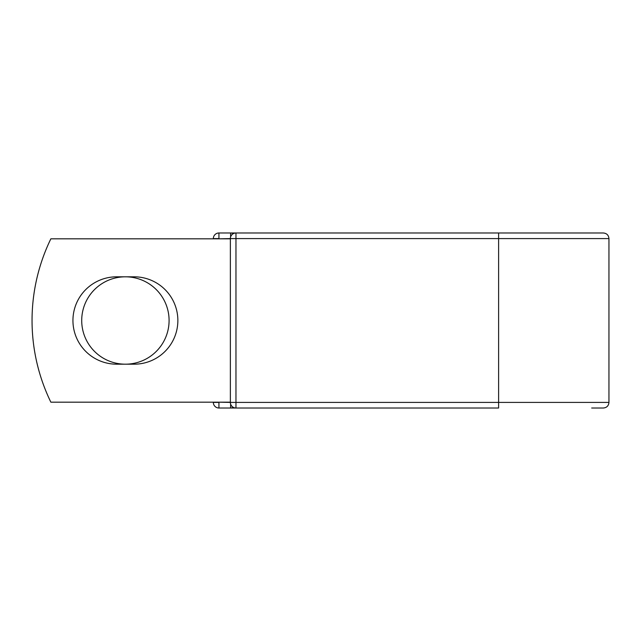 <?xml version="1.0" encoding="UTF-8"?>
<svg xmlns="http://www.w3.org/2000/svg" width="641" height="641" viewBox="0 0 641 641"><rect width="100%" height="100%" fill="white"/><g stroke="black" fill="none" stroke-linecap="round" stroke-linejoin="round"><path stroke-width="0.96" d="M72.938 320.5A43.684 43.684 0 0 0 116.622 364.184L134.177 364.184A43.684 43.684 0 0 0 177.861 320.5A43.684 43.684 0 0 0 134.177 276.816L116.622 276.816A43.684 43.684 0 0 0 72.938 320.5M81.711 320.5A43.684 43.684 0 0 1 125.396 276.816A43.684 43.684 0 0 1 169.088 320.5A43.684 43.684 0 0 1 125.396 364.184A43.684 43.684 0 0 1 81.711 320.5M498.61 232.987L235.968 232.987L235.968 238.588L608.95 238.588C608.621 235.183 606.755 233.316 603.349 232.987L498.61 232.987L498.61 408.013L218.934 408.013A5.601 5.601 0 0 1 213.333 402.412L213.333 402.179M213.333 238.821L213.333 238.588A5.601 5.601 0 0 1 218.934 232.987L230.608 232.987A5.601 5.601 0 0 1 233.292 233.669A5.601 5.601 0 0 0 230.608 232.987L235.968 232.987A5.601 5.601 0 0 0 230.367 238.588L218.934 238.821M591.683 408.013L603.349 408.013C606.755 407.684 608.621 405.817 608.95 402.412L608.95 238.588M218.934 402.179L230.367 402.412L230.367 238.588A5.601 5.601 0 0 1 235.968 232.987M230.367 402.179L50.863 402.179A186.699 186.699 0 0 1 50.863 238.821L230.367 238.821M230.608 408.013A5.601 5.601 0 0 0 233.292 407.331A5.601 5.601 0 0 1 230.608 408.013L230.608 404.014M230.367 402.412A5.601 5.601 0 0 0 235.968 408.013L235.968 402.412L230.367 402.412M213.333 238.588A5.601 5.601 0 0 1 218.934 232.987L218.934 238.588L213.333 238.588M218.934 408.013A5.601 5.601 0 0 1 213.333 402.412L218.934 402.412L218.934 408.013M230.367 238.588L235.968 238.588L235.968 402.412L608.95 402.412M230.608 236.986L230.608 232.987"/></g></svg>
